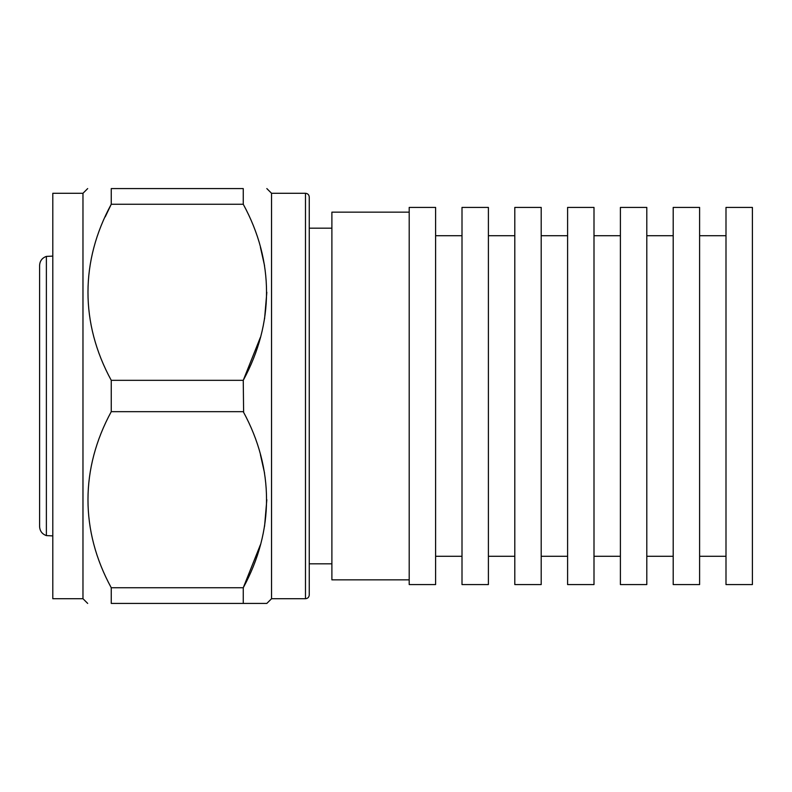 <?xml version="1.0" encoding="UTF-8"?>
<svg xmlns="http://www.w3.org/2000/svg" width="792" height="792" viewBox="0 0 792 792"><rect width="100%" height="100%" fill="white"/><g stroke="black" fill="none" stroke-linecap="round" stroke-linejoin="round"><path stroke-width="1.19" d="M435.6 584.575L435.6 207.425L409.197 207.425L409.197 584.575L435.6 584.575M462.003 396L462.003 207.425L488.397 207.425L488.397 584.575L462.003 584.575L462.003 396M514.8 396L514.8 207.425L541.203 207.425L541.203 584.575L514.8 584.575L514.8 396M567.597 396L567.597 207.425L594 207.425L594 584.575L567.597 584.575L567.597 396M620.403 396L620.403 207.425L646.797 207.425L646.797 584.575L620.403 584.575L620.403 396M673.2 396L673.2 207.425L699.603 207.425L699.603 584.575L673.2 584.575L673.2 396M725.997 396L725.997 207.425L752.4 207.425L752.4 584.575L725.997 584.575L725.997 396M260.42 544.718L243.253 587.753L243.253 603.425C274.299 603.425 274.299 603.425 243.253 603.425L111.256 603.425L111.256 587.753L243.253 587.753C274.161 530.957 274.428 468.805 243.253 411.672L111.256 411.672C80.348 468.478 80.081 530.62 111.256 587.753L110.89 587.04M243.253 603.425L266.825 603.425L271.547 598.712L305.484 598.712C307.781 598.495 309.038 597.237 309.256 594.941L309.256 197.06C309.038 194.763 307.781 193.505 305.484 193.288L305.484 598.712M111.256 603.425C80.22 603.425 80.22 603.425 111.256 603.425C80.22 603.425 80.22 603.425 111.256 603.425M260.42 337.283L243.253 380.328L243.619 412.394M260.42 454.717L264.558 473.101M266.825 499.712L264.568 526.294M105.227 216.859L111.256 204.247C80.348 261.043 80.081 323.195 111.256 380.328L243.253 380.328C274.161 323.522 274.428 261.38 243.253 204.247L243.619 204.96M260.42 247.282L264.558 265.676M266.825 292.288L264.568 318.859M111.256 188.575L243.253 188.575C274.299 188.575 274.299 188.575 243.253 188.575C274.299 188.575 274.299 188.575 243.253 188.575L243.253 204.247L111.256 204.247L111.256 188.575C80.22 188.575 80.22 188.575 111.256 188.575C80.22 188.575 80.22 188.575 111.256 188.575M82.972 598.712L82.972 193.288L52.797 193.288L52.797 598.712L82.972 598.712L87.684 603.425M46.382 535.6C42.124 534.075 39.857 531.066 39.6 526.541L39.6 265.459C39.857 260.934 42.124 257.925 46.382 256.4L46.382 535.6L52.797 535.897M409.197 212.147L331.888 212.147L331.888 579.853L409.197 579.853M266.825 188.575L271.547 193.288L271.547 598.712M111.256 380.328L111.256 411.672M462.003 556.281L435.6 556.281M514.8 556.281L488.397 556.281M567.597 556.281L541.203 556.281M620.403 556.281L594 556.281M673.2 556.281L646.797 556.281M725.997 556.281L699.603 556.281M725.997 235.719L699.603 235.719M673.2 235.719L646.797 235.719M620.403 235.719L594 235.719M567.597 235.719L541.203 235.719M514.8 235.719L488.397 235.719M462.003 235.719L435.6 235.719M309.256 563.825L331.888 563.825M82.972 193.288L87.684 188.575M271.547 193.288L305.484 193.288M309.256 228.175L331.888 228.175M46.382 256.4L52.797 256.103"/></g></svg>
